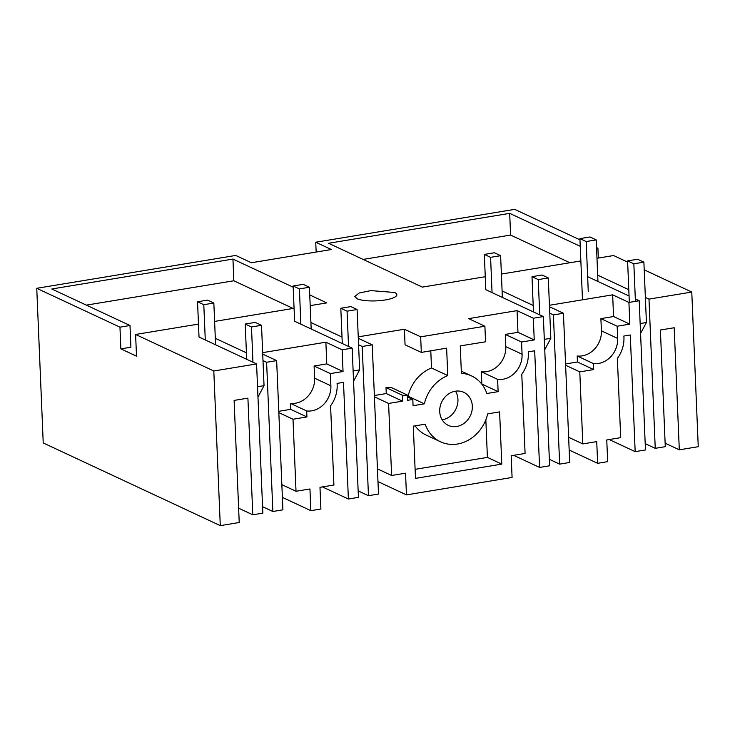 <?xml version="1.0" encoding="UTF-8"?>
<svg xmlns="http://www.w3.org/2000/svg" width="735" height="735" viewBox="0 0 735 735"><rect width="100%" height="100%" fill="white"/><g stroke="black" fill="none" stroke-linecap="round" stroke-linejoin="round"><path stroke-width="1.1" d="M278.831 412.62L293.008 419.244L296.021 491.274L309.95 488.977L310.859 510.678L320.892 509.015L319.982 487.314L333.91 485.017L330.585 405.784A29.464 25.651 115 0 0 337.071 383.413L343.502 382.356L348.39 499.019L358.423 497.356L352.175 348.142L294.616 321.259L293.136 285.988L299.393 288.91L300.872 324.181M310.859 510.678L282.387 497.375M220.279 525.635L239.224 522.511L234.107 400.419L247.906 398.14L252.794 514.803L262.836 513.149L256.579 363.926L213.802 370.991L220.279 525.635L43.227 442.948L36.75 288.304L235.724 255.44L251.37 262.744L331.384 249.532L315.738 242.228L316.151 252.05M665.138 443.205L679.305 449.829L698.25 446.696L691.773 292.052L644.209 269.837M569.166 450.013L597.638 463.316L607.67 461.654L606.761 439.953L620.689 437.656L617.372 358.423A29.464 25.651 115 0 0 623.859 336.051L630.281 334.995L635.169 451.648L645.459 449.949L639.202 300.734L635.316 298.925M377.974 481.59L406.455 494.885L512.084 477.447L511.174 455.737L525.093 453.44L521.776 374.207A29.464 25.651 115 0 0 528.263 351.844L534.685 350.779L539.582 467.442L549.615 465.779L543.358 316.565L485.807 289.682L484.328 254.411L490.585 257.333L492.055 292.603M315.738 242.228L514.721 209.365L579.97 239.84M293.008 419.244L306.927 416.938L306.679 410.966A22.445 19.542 115 0 0 311.723 410.819A22.445 19.542 115 0 0 330.888 385.801L330.373 373.591L343.043 371.506L342.133 349.796L352.175 348.142M36.75 288.304L119.961 327.167L120.871 348.868L136.508 356.172L135.598 334.471L213.802 370.991M596.535 247.576L597.922 248.228L598.336 258.049M596.985 258.27L613.569 255.532L627.644 262.101M645.358 297.427L648.987 299.117L655.243 448.332L665.276 446.678L660.388 330.015L674.188 327.737L679.305 449.829M648.987 299.117L691.773 292.052M597.638 463.316L596.728 441.606L582.8 443.912L579.786 371.873L593.705 369.576L593.457 363.595A22.445 19.542 115 0 0 598.51 363.457A22.445 19.542 115 0 0 617.666 338.44L617.161 326.23L629.831 324.135L628.921 302.434L639.202 300.734M406.455 494.885L405.545 473.184L391.617 475.481L388.594 403.451L402.523 401.154L402.275 395.173A22.445 19.542 115 0 0 407.319 395.035L407.539 400.327L412.813 399.454L413.07 405.692L424.343 403.837A36.575 31.835 115 0 1 447.771 375.576L446.623 348.151L421.32 352.405L420.668 336.832L404.406 329.234L358.248 336.85M461.304 371.138L471.493 375.897A36.575 31.835 115 0 1 486.855 393.51L498.128 391.645L497.613 379.352A22.445 19.542 115 0 0 502.915 379.251A22.445 19.542 115 0 0 522.071 354.224L521.565 342.023L534.235 339.928L533.325 318.218L543.358 316.565M471.493 375.897A36.575 31.835 115 0 0 461.396 373.325L460.248 345.9L485.55 341.803L484.898 326.221L420.668 336.832M472.329 406.152A18.237 15.876 115 0 0 463.739 392.315A18.237 15.876 115 0 0 447.33 394.842A18.237 15.876 115 0 0 439.714 411.536A18.237 15.876 115 0 0 448.304 425.372A18.237 15.876 115 0 0 464.722 422.846A18.237 15.876 115 0 0 472.329 406.152M413.3 426.144L425.197 424.178A36.557 31.816 115 0 0 440.55 441.79A36.557 31.816 115 0 0 487.7 413.86L499.607 411.894L501.794 464.116L415.486 478.375L413.3 426.144M394.649 292.475A21.049 5.301 177.6 0 1 396.863 294.707A21.049 5.301 177.6 0 1 380.758 300.551A21.049 5.301 177.6 0 1 357.017 298.695L354.812 296.462L359.25 292.971L370.909 290.619L394.649 292.475M262.983 360.573L266.612 362.272L276.654 360.609L262.717 354.105M262.652 352.644L325.871 342.198L342.133 349.796M310.905 322.527L342.014 337.053M358.579 344.788L362.208 346.479L372.241 344.825L358.312 338.32M484.898 326.221L468.636 318.623L517.054 310.629L533.325 318.218M502.097 290.95L533.206 305.475M549.771 313.211L553.4 314.911L563.433 313.248L549.495 306.743M549.431 305.282L612.65 294.836L628.921 302.434M629.059 295.994L587.642 276.654M597.693 275.156L628.802 289.691M580.852 260.934L501.389 274.054M485.256 276.718L422.377 287.109L328.536 243.276L509.686 213.361L580.237 246.308M597.922 248.228L596.572 248.448M119.961 327.167L129.994 325.504L51.79 288.984L232.94 259.069L293.191 287.201M309.747 294.937L326.781 302.894L310.198 305.631M294.073 308.296L214.611 321.425M198.478 324.089L135.598 334.471M256.579 363.926L199.02 337.043L197.54 301.782L203.797 304.703L205.276 339.965M215.318 338.311L246.427 352.837M306.679 410.966L290.408 403.368A22.445 19.542 115 0 0 295.461 403.23A22.445 19.542 115 0 0 314.626 378.203L314.111 366.002L330.373 373.591M290.408 403.368L290.665 409.349L306.927 416.938M278.776 411.306L290.665 409.349M296.021 491.274L281.854 484.65M348.39 499.019L322.463 486.91M343.043 371.506L326.781 363.908L325.871 342.198M326.781 363.908L314.111 366.002M252.794 514.803L238.627 508.179M266.612 362.272L272.869 511.486L282.901 509.833L276.654 360.609M272.869 511.486L262.56 506.672M293.127 308.452L233.849 280.77L86.362 305.126M120.871 348.868L130.903 347.214L129.994 325.504M509.686 213.361L510.595 235.062L569.873 262.744M510.595 235.062L363.108 259.418M655.243 448.332L645.192 443.646M635.169 451.648L609.241 439.539M593.705 369.576L577.444 361.978L577.195 355.997A22.445 19.542 115 0 0 582.239 355.859A22.445 19.542 115 0 0 601.405 330.842L600.89 318.632L617.161 326.23M577.195 355.997L593.457 363.595M565.555 363.944L577.444 361.978M565.61 365.258L579.786 371.873M582.8 443.912L568.633 437.288M629.831 324.135L613.56 316.537L612.65 294.836M613.56 316.537L600.89 318.632M563.433 313.248L569.689 462.462L559.647 464.125L549.339 459.311M553.4 314.911L559.647 464.125M539.582 467.442L513.655 455.332M402.523 401.154L386.261 393.556L386.004 387.575A22.445 19.542 115 0 0 391.057 387.437L407.319 395.035M386.004 387.575L402.275 395.173M374.372 395.522L386.261 393.556M374.427 396.836L388.594 403.451M391.617 475.481L377.441 468.866M534.235 339.928L517.964 332.33L517.054 310.629M521.565 342.023L505.294 334.425L517.964 332.33M498.128 391.645L481.857 384.047L481.342 371.763A22.445 19.542 115 0 0 486.643 371.653A22.445 19.542 115 0 0 505.809 346.635L505.294 334.425M481.342 371.763L497.613 379.352M421.32 352.405L405.058 344.807L404.406 329.234M430.783 350.815L431.509 367.978L447.771 375.576M431.509 367.978A36.575 31.835 115 0 0 408.081 396.238L424.343 403.837M407.374 396.349L408.081 396.238M412.813 399.454L407.401 396.928M442.148 419.795A18.237 15.876 115 0 0 457.942 399.427A18.237 15.876 115 0 0 455.516 391.176M415.11 425.85A36.557 31.816 115 0 0 426.162 435.065L440.55 441.79M485.835 419.85L487.406 457.4L415.11 469.334M501.794 464.116L487.406 457.4M372.241 344.825L378.497 494.039L368.465 495.702L358.156 490.888M362.208 346.479L368.465 495.702M233.849 280.77L232.94 259.069M203.797 304.703L213.839 303.04L207.582 300.119L197.54 301.782M213.839 303.04L215.585 344.779M261.513 325.311L255.256 322.389L245.214 324.043L251.471 326.965L261.513 325.311L264.04 385.664L257.967 397.029M252.95 362.236L251.471 326.965M246.694 359.314L245.214 324.043M257.535 386.739L264.04 385.664M299.393 288.91L309.426 287.256L303.169 284.335L293.136 285.988M309.426 287.256L311.181 328.995M357.1 309.518L350.843 306.596L340.81 308.259L347.067 311.181L357.1 309.518L359.635 369.87L353.563 381.235M348.546 346.442L347.067 311.181M342.289 343.521L340.81 308.259M353.131 370.945L359.635 369.87M490.585 257.333L500.618 255.679L494.361 252.757L484.328 254.411M500.618 255.679L502.363 297.418M548.292 277.94L542.035 275.019L531.993 276.682L538.25 279.603L548.292 277.94L550.818 338.302L544.745 349.658M539.729 314.874L538.25 279.603M533.472 311.952L531.993 276.682M544.313 339.377L550.818 338.302M588.276 291.731L586.172 241.549L596.214 239.886L589.957 236.964L579.915 238.627L582.487 299.816M596.214 239.886L597.95 281.468M643.888 262.156L637.631 259.235L627.589 260.888L633.846 263.81L643.888 262.156L646.414 322.509L640.571 333.433M635.417 301.359L633.846 263.81M629.325 302.37L627.589 260.888M586.172 241.549L579.915 238.627M640.157 323.547L646.414 322.509M314.626 378.203L330.888 385.801M601.405 330.842L617.666 338.44M505.809 346.635L522.071 354.224"/></g></svg>
